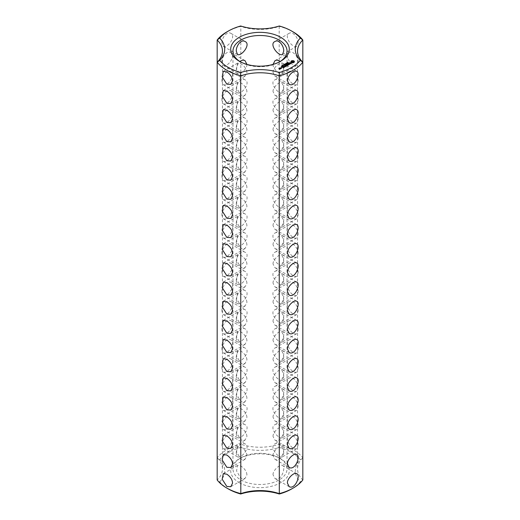 <?xml version="1.0" encoding="UTF-8"?>
<svg xmlns="http://www.w3.org/2000/svg" width="520" height="520" viewBox="0 0 520 520"><rect width="100%" height="100%" fill="white"/><g stroke="black" fill="none" stroke-linecap="round" stroke-linejoin="round"><path stroke-width="0.39" stroke-dasharray="2.6 1.95" d="M228.41 488.976A44.675 25.792 0 0 1 219.713 481.884L217.178 479.986A37.544 21.678 0 0 0 222.456 468.904A37.544 21.678 0 0 0 217.178 457.821L217.178 62.179M246.948 72.508C246.643 69.108 244.621 66.189 240.883 63.745L237.504 63.154L236.548 68.64L240.883 76.005L245.011 76.16L246.948 72.508M246.948 91.663C246.643 88.27 244.621 85.345 240.883 82.901L237.504 82.316L236.548 87.802L240.883 95.16L245.011 95.323L246.948 91.663M246.948 110.819C246.643 107.426 244.621 104.507 240.883 102.063L237.504 101.472L236.548 106.958L240.883 114.322L245.011 114.478L246.948 110.819M246.948 129.981C246.643 126.581 244.621 123.663 240.883 121.219L237.504 120.634L236.548 126.113L240.883 133.477L245.011 133.633L246.948 129.981M246.948 149.136C246.643 145.743 244.621 142.818 240.883 140.374L237.504 139.789L236.548 145.275L240.883 152.64L245.011 152.796L246.948 149.136M246.948 168.298C246.643 164.899 244.621 161.98 240.883 159.536L237.504 158.945L236.548 164.43L240.883 171.795L245.011 171.951L246.948 168.298M246.948 187.453C246.643 184.061 244.621 181.136 240.883 178.692L237.504 178.107L236.548 183.593L240.883 190.957L245.011 191.113L246.948 187.453M246.948 206.615C246.643 203.216 244.621 200.297 240.883 197.853L237.504 197.262L236.548 202.748L240.883 210.113L245.011 210.269L246.948 206.615M246.948 225.771C246.643 222.372 244.621 219.453 240.883 217.009L237.504 216.424L236.548 221.904L240.883 229.268L245.011 229.424L246.948 225.771M246.948 244.927C246.643 241.534 244.621 238.615 240.883 236.165L237.504 235.58L236.548 241.066L240.883 248.43L245.011 248.586L246.948 244.927M246.948 264.089C246.643 260.689 244.621 257.771 240.883 255.327L237.504 254.742L236.548 260.221L240.883 267.586L245.011 267.742L246.948 264.089M246.948 359.879C246.643 356.479 244.621 353.561 240.883 351.117L237.504 350.532L236.548 356.012L240.883 363.376L245.011 363.532L246.948 359.879M246.948 379.035C246.643 375.642 244.621 372.716 240.883 370.272L237.504 369.688L236.548 375.174L240.883 382.538L245.011 382.694L246.948 379.035M246.948 398.197C246.643 394.797 244.621 391.879 240.883 389.435L237.504 388.843L236.548 394.329L240.883 401.694L245.011 401.85L246.948 398.197M246.948 417.352C246.643 413.959 244.621 411.034 240.883 408.59L237.504 408.005L236.548 413.491L240.883 420.849L245.011 421.012L246.948 417.352M246.948 436.507C246.643 433.115 244.621 430.196 240.883 427.752L237.504 427.161L236.548 432.647L240.883 440.011L245.011 440.167L246.948 436.507M246.948 455.669C246.643 452.276 244.621 449.351 240.883 446.907L237.504 446.322L236.548 451.809L240.883 459.166L245.011 459.322L246.948 455.669M246.948 474.825C246.643 471.432 244.621 468.513 240.883 466.063L237.504 465.478L236.548 470.964L240.883 478.329L245.011 478.485L246.948 474.825M246.948 283.244C246.643 279.851 244.621 276.926 240.883 274.482L237.504 273.897L236.548 279.383L240.883 286.748L245.011 286.904L246.948 283.244M246.948 302.406C246.643 299.007 244.621 296.088 240.883 293.644L237.504 293.053L236.548 298.538L240.883 305.903L245.011 306.059L246.948 302.406M246.948 321.562C246.643 318.162 244.621 315.244 240.883 312.8L237.504 312.214L236.548 317.7L240.883 325.058L245.011 325.221L246.948 321.562M246.948 340.717C246.643 337.324 244.621 334.406 240.883 331.955L237.504 331.37L236.548 336.856L240.883 344.221L245.011 344.376L246.948 340.717M219.713 481.884A39.793 22.978 0 0 0 219.713 459.596L217.178 457.821A46.93 27.092 0 0 1 240.806 444.178L240.806 26.377A46.93 27.092 0 0 0 226.817 31.941M221.936 42.991C221.455 38.584 226.707 30.855 230.783 33.3C236.399 35.796 227.994 48.575 223.275 46.306L221.936 42.991M221.936 62.153C221.455 57.739 226.707 50.011 230.783 52.462C236.399 54.951 227.994 67.73 223.275 65.468L221.936 62.153M221.936 81.309C221.455 76.901 226.707 69.173 230.783 71.617C236.399 74.113 227.994 86.892 223.275 84.624L221.936 81.309M221.936 100.471C221.24 96.376 226.928 88.147 230.783 90.779C236.496 92.846 228 106.112 223.275 103.779L221.936 100.471M221.936 119.626C221.455 115.213 226.707 107.491 230.783 109.934C236.399 112.431 227.994 125.203 223.275 122.941L221.936 119.626M221.936 138.781C221.24 134.693 226.928 126.464 230.783 129.09C236.496 131.163 228 144.43 223.275 142.097L221.936 138.781M221.936 157.944C221.24 153.849 226.928 145.62 230.783 148.252C236.496 150.326 228 163.592 223.275 161.258L221.936 157.944M221.936 177.099C221.455 172.692 226.707 164.964 230.783 167.408C236.399 169.904 227.994 182.683 223.275 180.414L221.936 177.099M221.936 196.261C221.455 191.847 226.707 184.119 230.783 186.569C236.399 189.059 227.994 201.838 223.275 199.569L221.936 196.261M221.936 215.417C221.455 211.01 226.707 203.281 230.783 205.725C236.489 207.753 228.046 221.033 223.275 218.732L221.936 215.417M221.936 234.572C221.24 230.483 226.928 222.255 230.783 224.881C236.496 226.954 228 240.221 223.275 237.887L221.936 234.572M221.936 253.734C221.24 249.639 226.928 241.41 230.783 244.042C236.496 246.116 228 259.382 223.275 257.049L221.936 253.734M221.936 272.889C221.455 268.483 226.707 260.754 230.783 263.198C236.489 265.226 228.046 278.512 223.275 276.204L221.936 272.889M221.936 292.052C221.455 287.638 226.707 279.909 230.783 282.36C236.489 284.388 228.046 297.668 223.275 295.36L221.936 292.052M221.936 311.207C221.455 306.8 226.707 299.072 230.783 301.516C236.489 303.543 228.046 316.829 223.275 314.522L221.936 311.207M221.936 330.369C221.455 325.956 226.707 318.227 230.783 320.678C236.489 322.706 228.046 335.985 223.275 333.678L221.936 330.369M221.936 349.525C221.455 345.111 226.707 337.389 230.783 339.833C236.489 341.861 228.046 355.141 223.275 352.84L221.936 349.525M221.936 368.68C221.24 364.591 226.928 356.363 230.783 358.988C236.496 361.062 228 374.329 223.275 371.995L221.936 368.68M221.936 387.842C221.24 383.747 226.928 375.518 230.783 378.151C236.496 380.224 228 393.484 223.275 391.157L221.936 387.842M221.936 406.998C221.24 402.909 226.928 394.68 230.783 397.306C236.496 399.38 228 412.646 223.275 410.312L221.936 406.998M221.936 426.16C221.24 422.065 226.928 413.835 230.783 416.468C236.496 418.535 228 431.801 223.275 429.468L221.936 426.16M221.936 445.315C221.455 440.908 226.707 433.179 230.783 435.624C236.399 438.12 227.994 450.892 223.275 448.63L221.936 445.315M240.695 447.479L240.806 444.178A37.544 21.678 0 0 0 279.195 444.178A46.93 27.092 0 0 1 302.822 457.821L300.287 459.596A44.675 25.792 0 0 0 279.305 447.479A39.793 22.978 0 0 1 240.695 447.479A44.675 25.792 0 0 0 219.713 459.596M291.59 488.976A44.675 25.792 0 0 0 300.287 481.884A39.793 22.978 0 0 1 300.287 459.596M239.291 482.697A29.282 16.907 0 0 0 280.709 482.697A29.282 16.907 0 0 0 280.709 458.783A29.282 16.907 0 0 0 239.291 458.783A29.282 16.907 0 0 0 239.291 482.697M240.123 61.672A27.034 15.607 0 0 0 240.883 62.134A27.034 15.607 0 0 0 279.117 62.134A27.034 15.607 0 0 0 279.877 61.672M240.883 62.134L239.291 61.217L240.883 62.134M240.883 479.934A27.034 15.607 0 0 0 270.342 483.321A27.034 15.607 0 0 0 287.034 468.904A27.034 15.607 0 0 0 279.117 457.866A27.034 15.607 0 0 0 240.883 457.866A27.034 15.607 0 0 0 232.967 468.904A27.034 15.607 0 0 0 240.883 479.934M273.052 72.508C272.467 68.4 280.183 61.425 282.497 63.154C286.169 64.123 281.534 79.645 274.989 76.16L273.052 72.508M273.052 91.663C272.467 87.555 280.183 80.587 282.497 82.316C286.169 83.278 281.534 98.8 274.989 95.323L273.052 91.663M273.052 110.819C272.467 106.717 280.183 99.742 282.497 101.472C286.169 102.434 281.534 117.962 274.989 114.478L273.052 110.819M273.052 129.981C272.467 125.873 280.183 118.905 282.497 120.634C286.169 121.596 281.534 137.118 274.989 133.633L273.052 129.981M273.052 149.136C272.467 145.028 280.183 138.06 282.497 139.789C286.169 140.751 281.534 156.28 274.989 152.796L273.052 149.136M273.052 168.298C272.467 164.19 280.183 157.216 282.497 158.945C286.169 159.913 281.534 175.435 274.989 171.951L273.052 168.298M273.052 64.395C272.545 68.569 280.261 75.413 282.497 73.677L283.673 70.46C283.777 67.386 282.581 64.409 280.092 61.536M283.673 89.622C284.369 85.41 279.227 76.973 274.989 79.833C268.697 82.277 278.363 94.906 282.497 92.84L283.673 89.622M283.673 108.778C284.369 104.572 279.227 96.135 274.989 98.989C268.697 101.433 278.363 114.062 282.497 111.995L283.673 108.778M283.673 127.94C284.369 123.728 279.227 115.291 274.989 118.151C268.697 120.595 278.363 133.224 282.497 131.157L283.673 127.94M283.673 147.095C284.369 142.89 279.227 134.446 274.989 137.306C268.697 139.75 278.363 152.38 282.497 150.312L283.673 147.095M273.052 187.453C272.467 183.346 280.183 176.378 282.497 178.107C286.169 179.069 281.534 194.591 274.989 191.113L273.052 187.453M273.052 206.615C272.467 202.508 280.183 195.533 282.497 197.262C286.169 198.231 281.534 213.753 274.989 210.269L273.052 206.615M273.052 225.771C272.467 221.663 280.183 214.695 282.497 216.424C286.169 217.386 281.534 232.908 274.989 229.424L273.052 225.771M273.052 244.927C272.467 240.819 280.183 233.85 282.497 235.58C286.169 236.542 281.534 252.07 274.989 248.586L273.052 244.927M273.052 264.089C272.467 259.981 280.183 253.006 282.497 254.742C286.169 255.703 281.534 271.226 274.989 267.742L273.052 264.089M283.673 166.251C284.369 162.045 279.227 153.608 274.989 156.468C268.697 158.912 278.363 171.535 282.497 169.468L283.673 166.251M283.673 185.412C284.369 181.207 279.227 172.764 274.989 175.624C268.697 178.067 278.363 190.697 282.497 188.63L283.673 185.412M283.673 204.568C284.369 200.363 279.227 191.925 274.989 194.779C268.697 197.223 278.363 209.853 282.497 207.786L283.673 204.568M283.673 223.73C284.369 219.518 279.227 211.081 274.989 213.941C268.697 216.385 278.363 229.014 282.497 226.947L283.673 223.73M283.673 242.886C284.369 238.68 279.227 230.237 274.989 233.097C268.697 235.541 278.363 248.17 282.497 246.103L283.673 242.886M246.948 64.395C247.436 68.608 239.739 75.4 237.504 73.677L236.327 70.46C236.217 67.398 237.412 64.422 239.909 61.536M236.327 89.622C235.625 85.449 240.754 76.98 245.011 79.833C251.303 82.309 241.618 94.913 237.504 92.84L236.327 89.622M236.327 108.778C235.625 104.605 240.754 96.135 245.011 98.989C251.303 101.465 241.618 114.075 237.504 111.995L236.327 108.778M236.327 127.94C235.625 123.76 240.754 115.291 245.011 118.151C251.303 120.627 241.618 133.231 237.504 131.157L236.327 127.94M236.327 147.095C235.625 142.922 240.754 134.453 245.011 137.306C251.303 139.782 241.618 152.392 237.504 150.312L236.327 147.095M236.327 166.251C235.625 162.078 240.754 153.608 245.011 156.468C251.303 158.938 241.618 171.548 237.504 169.468L236.327 166.251M236.327 185.412C235.625 181.239 240.754 172.77 245.011 175.624C251.303 178.1 241.618 190.703 237.504 188.63L236.327 185.412M236.327 204.568C235.625 200.395 240.754 191.925 245.011 194.779C251.303 197.256 241.618 209.865 237.504 207.786L236.327 204.568M236.327 223.73C235.625 219.55 240.754 211.088 245.011 213.941C251.303 216.417 241.618 229.021 237.504 226.947L236.327 223.73M236.327 242.886C235.625 238.713 240.754 230.243 245.011 233.097C251.303 235.573 241.618 248.183 237.504 246.103L236.327 242.886M273.052 283.244C272.467 279.136 280.183 272.168 282.497 273.897C286.169 274.859 281.534 290.381 274.989 286.904L273.052 283.244M273.052 302.406C272.467 298.298 280.183 291.324 282.497 293.053C286.169 294.021 281.534 309.543 274.989 306.059L273.052 302.406M273.052 321.562C272.467 317.454 280.183 310.486 282.497 312.214C286.169 313.177 281.534 328.699 274.989 325.221L273.052 321.562M273.052 340.717C272.467 336.615 280.183 329.641 282.497 331.37C286.169 332.332 281.534 347.861 274.989 344.376L273.052 340.717M273.052 359.879C272.467 355.771 280.183 348.797 282.497 350.532C286.169 351.494 281.534 367.016 274.989 363.532L273.052 359.879M283.673 262.041C284.369 257.836 279.227 249.399 274.989 252.258C268.717 254.664 278.291 267.3 282.497 265.258L283.673 262.041M283.673 281.203C284.369 276.998 279.227 268.554 274.989 271.414C268.717 273.825 278.291 286.455 282.497 284.421L283.673 281.203M283.673 300.358C284.369 296.153 279.227 287.716 274.989 290.576C268.717 292.981 278.291 305.617 282.497 303.576L283.673 300.358M283.673 319.521C284.369 315.308 279.227 306.872 274.989 309.731C268.717 312.143 278.291 324.772 282.497 322.738L283.673 319.521M283.673 338.676C284.369 334.471 279.227 326.034 274.989 328.887C268.717 331.298 278.291 343.928 282.497 341.894L283.673 338.676M273.052 379.035C272.467 374.926 280.183 367.959 282.497 369.688C286.169 370.65 281.534 386.178 274.989 382.694L273.052 379.035M273.052 398.197C272.467 394.089 280.183 387.114 282.497 388.843C286.169 389.812 281.534 405.334 274.989 401.85L273.052 398.197M273.052 417.352C272.467 413.244 280.183 406.276 282.497 408.005C286.169 408.967 281.534 424.489 274.989 421.012L273.052 417.352M273.052 436.507C272.467 432.406 280.183 425.432 282.497 427.161C286.169 428.123 281.534 443.651 274.989 440.167L273.052 436.507M273.052 455.669C272.467 451.562 280.183 444.594 282.497 446.322C286.169 447.285 281.534 462.807 274.989 459.322L273.052 455.669M273.052 474.825C272.467 470.717 280.183 463.749 282.497 465.478C286.169 466.44 281.534 481.969 274.989 478.485L273.052 474.825M283.673 357.832C284.369 353.626 279.227 345.189 274.989 348.049C268.717 350.454 278.291 363.09 282.497 361.056L283.673 357.832M283.673 376.994C284.369 372.788 279.227 364.344 274.989 367.204C268.717 369.616 278.291 382.246 282.497 380.211L283.673 376.994M283.673 396.149C284.369 391.944 279.227 383.507 274.989 386.366C268.717 388.772 278.291 401.407 282.497 399.366L283.673 396.149M283.673 415.311C284.369 411.099 279.227 402.662 274.989 405.522C268.717 407.927 278.291 420.563 282.497 418.529L283.673 415.311M283.673 434.466C284.369 430.216 279.195 421.824 274.989 424.678C268.717 427.102 278.298 439.719 282.497 437.684L283.673 434.466M236.327 262.041C235.625 257.868 240.754 249.399 245.011 252.258C251.303 254.728 241.618 267.339 237.504 265.258L236.327 262.041M236.327 281.203C235.625 277.03 240.754 268.561 245.011 271.414C251.303 273.891 241.618 286.494 237.504 284.421L236.327 281.203M236.327 300.358C235.625 296.186 240.754 287.716 245.011 290.576C251.303 293.046 241.618 305.656 237.504 303.576L236.327 300.358M236.327 319.521C235.625 315.347 240.754 306.878 245.011 309.731C251.303 312.208 241.618 324.812 237.504 322.738L236.327 319.521M236.327 338.676C235.625 334.503 240.754 326.034 245.011 328.887C251.303 331.364 241.618 343.974 237.504 341.894L236.327 338.676M283.673 453.629C284.369 449.378 279.195 440.979 274.989 443.84C268.717 446.257 278.298 458.874 282.497 456.846L283.673 453.629M236.327 357.832C235.625 353.659 240.754 345.189 245.011 348.049C251.303 350.519 241.618 363.129 237.504 361.056L236.327 357.832M236.327 376.994C235.625 372.821 240.754 364.351 245.011 367.204C251.303 369.681 241.618 382.285 237.504 380.211L236.327 376.994M236.327 396.149C235.625 391.976 240.754 383.507 245.011 386.366C251.303 388.837 241.618 401.447 237.504 399.366L236.327 396.149M236.327 415.311C235.625 411.138 240.754 402.668 245.011 405.522C251.303 407.999 241.618 420.602 237.504 418.529L236.327 415.311M236.327 434.466C235.625 430.293 240.754 421.824 245.011 424.678C251.303 427.154 241.618 439.764 237.504 437.684L236.327 434.466M236.327 453.629C235.625 449.449 240.754 440.979 245.011 443.84C251.303 446.316 241.618 458.919 237.504 456.846L236.327 453.629M279.305 447.479L279.195 26.377A37.544 21.678 0 0 1 240.806 26.377L240.695 26M302.822 62.179L302.822 457.821A37.544 21.678 0 0 0 297.544 468.904A37.544 21.678 0 0 0 302.822 479.986L300.287 481.884M293.183 31.941A46.93 27.092 0 0 0 279.195 26.377L279.305 26M294.138 61.971L294.222 61.399M291.083 61.399L291.161 61.971M291.083 62.238L291.889 62.953L293.41 62.953L294.353 62.413M290.986 63.245L289.582 63.492L289.452 63.161L290.225 62.855L289.374 63.024M289.211 63.161L289.53 63.648L290.986 63.434M290.972 63.473L290.121 63.941L290.739 63.915L291.239 63.395M287.638 63.076L287.853 62.654L287.567 62.972L288.366 63.031L287.963 63.277L288.217 62.972L287.638 62.77M288.015 62.66L288.015 63.186M288.243 63.167L288.217 62.666M287.307 63.57L287.157 63.005L287.827 63.395L287.307 63.264M286.761 63.7L286.097 63.622L287.118 63.72L286.605 63.33L287.274 63.713L286.299 63.642L286.761 64.005M287.118 63.167L287.118 63.72M285.649 64.525L285.5 63.96L286.169 64.35L285.649 64.22M285.662 64.246L286.007 64.357L285.662 64.155M289.985 64.044L289.478 64.337M289.419 64.305L288.204 63.694L289.419 64.493L289.016 64.818L289.985 64.162M288.561 64.799L287.969 64.461M287.911 64.428L287.346 64.194L286.539 64.753L287.423 64.331L287.911 64.61L287.346 65.032L288.561 64.987L287.833 65.501L288.802 65.032M285.142 64.636L285.708 64.617L285.142 64.942M284.538 64.981L283.875 64.903L284.622 64.85L284.382 64.61L285.051 64.993L284.538 65.286M283.491 65.806L282.971 65.507L283.641 65.422L283.491 65.806L283.082 65.448L283.498 65.741M287.43 65.475L286.072 65.579M287.43 65.78L287.125 65.429M287.079 65.403L286.084 64.922L287.079 65.591L286.072 65.442M285.909 65.429L286.097 66.164L284.934 65.683L286.416 66.365M285.09 66.872L285.708 66.514M285.649 66.482L285.064 66.138M285.006 66.105L284.44 65.871L285.006 66.293L284.44 66.71L285.649 66.664L285.09 67.177M282.367 65.546L283.231 65.936L282.367 65.852M283.179 65.383L283.173 65.897M281.756 65.91L282.113 65.923M282.75 65.982L282.392 66.489L282.113 66.008L281.756 66.216M282.197 65.949L282.75 66.287M281.203 66.222L282.067 66.606L281.203 66.528M284.668 67.32L283.218 66.671L284.674 67.418M283.355 67.873L283.978 67.516M283.92 67.477L283.329 67.139M283.27 67.106L282.704 66.872L281.899 67.431L282.783 67.008L283.27 67.294L282.704 67.711L283.92 67.665L283.355 68.178M280.703 68.029L281.171 68.601L281.613 68.127M281.561 68.1L280.755 67.996M280.527 68.698L280.286 68.998L281.021 68.783M280.065 68.959L279.513 69.004M279.461 69.037L279.038 68.913L279.578 68.679L279.038 68.731M278.986 68.764L279.675 69.466L280.306 69.193M298.064 42.991C298.753 38.844 293.033 30.674 289.218 33.3C283.498 35.373 292 48.633 296.725 46.306L298.064 42.991M298.064 62.153C298.753 58.006 293.033 49.829 289.218 52.462C283.498 54.529 292 67.795 296.725 65.468L298.064 62.153M298.064 81.309C298.753 77.162 293.033 68.991 289.218 71.617C283.498 73.691 292 86.951 296.725 84.624L298.064 81.309M298.064 100.471C298.753 96.317 293.033 88.147 289.218 90.779C283.498 92.846 292 106.106 296.725 103.779L298.064 100.471M298.064 119.626C298.753 115.479 293.033 107.302 289.218 109.934C283.498 112.002 292 125.268 296.725 122.941L298.064 119.626M298.064 138.781C298.753 134.635 293.033 126.464 289.218 129.09C283.498 131.163 292 144.423 296.725 142.097L298.064 138.781M298.064 157.944C298.753 153.797 293.033 145.62 289.218 148.252C283.498 150.319 292 163.585 296.725 161.258L298.064 157.944M298.064 177.099C298.753 172.952 293.033 164.781 289.218 167.408C283.498 169.481 292 182.741 296.725 180.414L298.064 177.099M298.064 196.261C298.753 192.114 293.033 183.937 289.218 186.569C283.498 188.636 292 201.897 296.725 199.569L298.064 196.261M298.064 215.417C298.753 211.269 293.033 203.093 289.218 205.725C283.498 207.792 292 221.058 296.725 218.732L298.064 215.417M298.064 234.572C298.753 230.425 293.033 222.255 289.218 224.881C283.498 226.954 292 240.214 296.725 237.887L298.064 234.572M298.064 253.734C298.753 249.587 293.033 241.41 289.218 244.042C283.498 246.109 292 259.376 296.725 257.049L298.064 253.734M298.064 272.889C298.753 268.743 293.033 260.572 289.218 263.198C283.498 265.272 292 278.531 296.725 276.204L298.064 272.889M298.064 292.052C298.753 287.905 293.033 279.728 289.218 282.36C283.498 284.427 292 297.694 296.725 295.36L298.064 292.052M298.064 311.207C298.753 307.06 293.033 298.889 289.218 301.516C283.498 303.589 292 316.849 296.725 314.522L298.064 311.207M298.064 330.369C298.753 326.216 293.033 318.045 289.218 320.678C283.498 322.745 292 336.005 296.725 333.678L298.064 330.369M298.064 349.525C298.753 345.378 293.033 337.2 289.218 339.833C283.498 341.9 292 355.166 296.725 352.84L298.064 349.525M298.064 368.68C298.753 364.533 293.033 356.363 289.218 358.988C283.498 361.062 292 374.322 296.725 371.995L298.064 368.68M298.064 387.842C298.753 383.695 293.033 375.518 289.218 378.151C283.498 380.218 292 393.484 296.725 391.157L298.064 387.842M298.064 406.998C298.753 402.851 293.033 394.68 289.218 397.306C283.498 399.38 292 412.64 296.725 410.312L298.064 406.998M298.064 426.16C298.753 422.012 293.033 413.835 289.218 416.468C283.498 418.535 292 431.795 296.725 429.468L298.064 426.16M298.064 445.315C298.753 441.168 293.033 432.991 289.218 435.624C283.498 437.691 292 450.957 296.725 448.63L298.064 445.315M291.733 61.971L292.65 61.438L293.572 61.971M281.561 68.282L280.755 68.178L281.561 68.159M280.065 69.147L279.513 69.193L280.065 69.023M287.534 62.595L287.528 62.92M222.456 51.096L222.456 468.904M237.504 63.154L223.275 71.37M245.011 76.16L230.783 84.377M237.504 82.316L223.275 90.532M245.011 95.323L230.783 103.532M237.504 101.472L223.275 109.688M245.011 114.478L230.783 122.694M237.504 120.634L223.275 128.843M245.011 133.633L230.783 141.85M237.504 139.789L223.275 148.005M245.011 152.796L230.783 161.012M237.504 158.945L223.275 167.161M245.011 171.951L230.783 180.167M237.504 178.107L223.275 186.322M245.011 191.113L230.783 199.322M237.504 197.262L223.275 205.478M245.011 210.269L230.783 218.484M237.504 216.424L223.275 224.64M245.011 229.424L230.783 237.64M237.504 235.58L223.275 243.796M245.011 248.586L230.783 256.802M237.504 254.742L223.275 262.951M245.011 267.742L230.783 275.958M237.504 350.532L223.275 358.741M245.011 363.532L230.783 371.748M237.504 369.688L223.275 377.904M245.011 382.694L230.783 390.91M237.504 388.843L223.275 397.059M245.011 401.85L230.783 410.066M237.504 408.005L223.275 416.221M245.011 421.012L230.783 429.221M237.504 427.161L223.275 435.376M245.011 440.167L230.783 448.383M237.504 446.322L223.275 454.532M245.011 459.322L230.783 467.538M237.504 465.478L223.275 473.694M245.011 478.485L230.783 486.7M237.504 273.897L223.275 282.113M245.011 286.904L230.783 295.12M237.504 293.053L223.275 301.269M245.011 306.059L230.783 314.275M237.504 312.214L223.275 320.431M245.011 325.221L230.783 333.431M237.504 331.37L223.275 339.586M245.011 344.376L230.783 352.593M232.967 51.096L232.967 468.904M287.034 51.096L287.034 468.904M245.011 41.516L230.783 33.3M237.504 54.522L223.275 46.306M245.011 60.677L230.783 52.462M237.504 73.677L223.275 65.468M245.011 79.833L230.783 71.617M237.504 92.84L223.275 84.624M245.011 98.989L230.783 90.779M237.504 111.995L223.275 103.779M245.011 118.151L230.783 109.934M237.504 131.157L223.275 122.941M245.011 137.306L230.783 129.09M237.504 150.312L223.275 142.097M245.011 156.468L230.783 148.252M237.504 169.468L223.275 161.258M245.011 175.624L230.783 167.408M237.504 188.63L223.275 180.414M245.011 194.779L230.783 186.569M237.504 207.786L223.275 199.569M245.011 213.941L230.783 205.725M237.504 226.947L223.275 218.732M245.011 233.097L230.783 224.881M237.504 246.103L223.275 237.887M245.011 252.258L230.783 244.042M237.504 265.258L223.275 257.049M245.011 271.414L230.783 263.198M237.504 284.421L223.275 276.204M245.011 290.576L230.783 282.36M237.504 303.576L223.275 295.36M245.011 309.731L230.783 301.516M237.504 322.738L223.275 314.522M245.011 328.887L230.783 320.678M237.504 341.894L223.275 333.678M245.011 348.049L230.783 339.833M237.504 361.056L223.275 352.84M245.011 367.204L230.783 358.988M237.504 380.211L223.275 371.995M245.011 386.366L230.783 378.151M237.504 399.366L223.275 391.157M245.011 405.522L230.783 397.306M237.504 418.529L223.275 410.312M245.011 424.678L230.783 416.468M237.504 437.684L223.275 429.468M245.011 443.84L230.783 435.624M237.504 456.846L223.275 448.63M240.883 457.866L239.291 458.783M279.117 457.866L280.709 458.783M279.117 62.134L280.709 61.217M297.544 51.096L297.544 468.904M296.725 71.37L282.497 63.154M289.218 84.377L274.989 76.16M296.725 90.532L282.497 82.316M289.218 103.532L274.989 95.323M296.725 109.688L282.497 101.472M289.218 122.694L274.989 114.478M296.725 128.843L282.497 120.634M289.218 141.85L274.989 133.633M296.725 148.005L282.497 139.789M289.218 161.012L274.989 152.796M296.725 167.161L282.497 158.945M289.218 180.167L274.989 171.951M296.725 186.322L282.497 178.107M289.218 199.322L274.989 191.113M296.725 205.478L282.497 197.262M289.218 218.484L274.989 210.269M296.725 224.64L282.497 216.424M289.218 237.64L274.989 229.424M296.725 243.796L282.497 235.58M289.218 256.802L274.989 248.586M296.725 262.951L282.497 254.742M289.218 275.958L274.989 267.742M296.725 282.113L282.497 273.897M289.218 295.12L274.989 286.904M296.725 320.431L282.497 312.214M289.218 333.431L274.989 325.221M296.725 339.586L282.497 331.37M289.218 352.593L274.989 344.376M296.725 358.741L282.497 350.532M289.218 371.748L274.989 363.532M296.725 377.904L282.497 369.688M289.218 390.91L274.989 382.694M296.725 397.059L282.497 388.843M289.218 410.066L274.989 401.85M296.725 416.221L282.497 408.005M289.218 429.221L274.989 421.012M296.725 435.376L282.497 427.161M289.218 448.383L274.989 440.167M296.725 454.532L282.497 446.322M289.218 467.538L274.989 459.322M296.725 473.694L282.497 465.478M289.218 486.7L274.989 478.485M296.725 301.269L282.497 293.053M289.218 314.275L274.989 306.059M289.218 33.3L274.989 41.516M296.725 46.306L282.497 54.522M289.218 52.462L274.989 60.677M296.725 65.468L282.497 73.677M289.218 71.617L274.989 79.833M296.725 84.624L282.497 92.84M289.218 90.779L274.989 98.989M296.725 103.779L282.497 111.995M289.218 109.934L274.989 118.151M296.725 122.941L282.497 131.157M289.218 129.09L274.989 137.306M296.725 142.097L282.497 150.312M289.218 148.252L274.989 156.468M296.725 161.258L282.497 169.468M289.218 167.408L274.989 175.624M296.725 180.414L282.497 188.63M289.218 186.569L274.989 194.779M296.725 199.569L282.497 207.786M289.218 205.725L274.989 213.941M296.725 218.732L282.497 226.947M289.218 224.881L274.989 233.097M296.725 237.887L282.497 246.103M289.218 244.042L274.989 252.258M296.725 257.049L282.497 265.258M289.218 263.198L274.989 271.414M296.725 276.204L282.497 284.421M289.218 282.36L274.989 290.576M296.725 295.36L282.497 303.576M289.218 301.516L274.989 309.731M296.725 314.522L282.497 322.738M289.218 320.678L274.989 328.887M296.725 333.678L282.497 341.894M289.218 339.833L274.989 348.049M296.725 352.84L282.497 361.056M289.218 358.988L274.989 367.204M296.725 371.995L282.497 380.211M289.218 378.151L274.989 386.366M296.725 391.157L282.497 399.366M289.218 397.306L274.989 405.522M296.725 410.312L282.497 418.529M289.218 416.468L274.989 424.678M296.725 429.468L282.497 437.684M289.218 435.624L274.989 443.84M296.725 448.63L282.497 456.846"/><path stroke-width="0.78" d="M226.817 488.059L228.41 488.976A44.675 25.792 0 0 0 240.695 494L240.806 493.623A37.544 21.678 0 0 1 279.195 493.623A46.93 27.092 0 0 0 293.183 488.059A46.93 27.092 0 0 0 302.822 479.986L302.822 40.014L300.287 38.116A44.675 25.792 0 0 0 291.59 31.024A44.675 25.792 0 0 0 279.305 26A39.793 22.978 0 0 1 240.695 26A44.675 25.792 0 0 0 228.41 31.024L226.817 31.941A46.93 27.092 0 0 0 217.178 40.014A37.544 21.678 0 0 1 222.456 51.096A37.544 21.678 0 0 1 217.178 62.179L217.178 479.986A46.93 27.092 0 0 0 226.817 488.059A46.93 27.092 0 0 0 240.806 493.623L240.695 72.52A44.675 25.792 0 0 1 219.713 60.405A39.793 22.978 0 0 0 219.713 38.116L217.178 40.014L217.178 62.179A46.93 27.092 0 0 0 240.806 75.823A37.544 21.678 0 0 1 279.195 75.823L279.305 72.52A39.793 22.978 0 0 0 240.695 72.52M226.817 84.13L230.783 84.377L232.557 80.814C232.362 77.395 230.451 74.412 226.817 71.864L223.275 71.37L222.183 76.895L226.817 84.13M226.817 103.285L230.783 103.532L232.557 99.977C232.362 96.558 230.451 93.574 226.817 91.026L223.275 90.532L222.183 96.051L226.817 103.285M226.817 122.447L230.783 122.694L232.557 119.132C232.362 115.713 230.451 112.73 226.817 110.181L223.275 109.688L222.183 115.213L226.817 122.447M226.817 141.602L230.783 141.85L232.557 138.287C232.362 134.875 230.451 131.892 226.817 129.344L223.275 128.843L222.183 134.368L226.817 141.602M226.817 160.758L230.783 161.012L232.557 157.45C232.362 154.031 230.451 151.047 226.817 148.499L223.275 148.005L222.183 153.53L226.817 160.758M226.817 179.92L230.783 180.167L232.557 176.605C232.362 173.186 230.451 170.203 226.817 167.655L223.275 167.161L222.183 172.686L226.817 179.92M226.817 199.076L230.783 199.322L232.557 195.767C232.362 192.348 230.451 189.364 226.817 186.817L223.275 186.322L222.183 191.841L226.817 199.076M226.817 218.238L230.783 218.484L232.557 214.922C232.362 211.504 230.451 208.52 226.817 205.972L223.275 205.478L222.183 211.003L226.817 218.238M226.817 237.393L230.783 237.64L232.557 234.078C232.362 230.666 230.451 227.682 226.817 225.134L223.275 224.64L222.183 230.159L226.817 237.393M226.817 256.548L230.783 256.802L232.557 253.24C232.362 249.821 230.451 246.838 226.817 244.29L223.275 243.796L222.183 249.321L226.817 256.548M226.817 275.711L230.783 275.958L232.557 272.396C232.362 268.976 230.451 266 226.817 263.445L223.275 262.951L222.183 268.476L226.817 275.711M226.817 371.501L230.783 371.748L232.557 368.186C232.362 364.774 230.451 361.79 226.817 359.242L223.275 358.741L222.183 364.267L226.817 371.501M226.817 390.656L230.783 390.91L232.557 387.348C232.362 383.929 230.451 380.946 226.817 378.397L223.275 377.904L222.183 383.428L226.817 390.656M226.817 409.819L230.783 410.066L232.557 406.504C232.362 403.084 230.451 400.101 226.817 397.553L223.275 397.059L222.183 402.584L226.817 409.819M226.817 428.974L230.783 429.221L232.557 425.666C232.362 422.247 230.451 419.263 226.817 416.715L223.275 416.221L222.183 421.746L226.817 428.974M226.817 448.136L230.783 448.383L232.557 444.821C232.362 441.402 230.451 438.425 226.817 435.871L223.275 435.376L222.183 440.901L226.817 448.136M226.817 467.291L230.783 467.538L232.557 463.976C232.362 460.564 230.451 457.581 226.817 455.032L223.275 454.532L222.183 460.057L226.817 467.291M226.817 486.447L230.783 486.7L232.557 483.138C232.362 479.719 230.451 476.736 226.817 474.188L223.275 473.694L222.183 479.219L226.817 486.447M226.817 294.866L230.783 295.12L232.557 291.558C232.362 288.139 230.451 285.155 226.817 282.607L223.275 282.113L222.183 287.638L226.817 294.866M226.817 314.028L230.783 314.275L232.557 310.713C232.362 307.294 230.451 304.311 226.817 301.762L223.275 301.269L222.183 306.793L226.817 314.028M226.817 333.184L230.783 333.431L232.557 329.875C232.362 326.456 230.451 323.472 226.817 320.925L223.275 320.431L222.183 325.956L226.817 333.184M226.817 352.339L230.783 352.593L232.557 349.031C232.362 345.612 230.451 342.628 226.817 340.08L223.275 339.586L222.183 345.111L226.817 352.339M217.178 62.179L219.713 60.405M240.695 494A39.793 22.978 0 0 1 279.305 494L279.195 75.823A46.93 27.092 0 0 0 302.822 62.179L300.287 60.405A44.675 25.792 0 0 1 279.305 72.52M279.305 494A44.675 25.792 0 0 0 291.59 488.976L293.183 488.059M228.41 31.024A44.675 25.792 0 0 0 219.713 38.116M300.287 38.116A39.793 22.978 0 0 0 300.287 60.405M239.291 61.217A29.282 16.907 0 0 0 280.709 61.217A29.282 16.907 0 0 0 280.709 37.303A29.282 16.907 0 0 0 239.291 37.303A29.282 16.907 0 0 0 239.291 61.217L239.291 61.217M294.353 62.108L294.353 61.224L293.41 60.684L291.889 60.684L290.953 61.224L290.953 62.108L291.889 62.647L293.41 62.647L294.353 62.108M291.239 63.089L289.582 63.186L290.082 62.504L289.101 63.096L290.771 63.005L290.264 63.681L291.239 63.089M287.638 62.77L287.853 62.348L287.567 62.666L288.366 62.725L287.638 62.77M288.249 63.024L288.217 62.666M287.307 63.264L287.157 62.699L287.827 63.089L287.307 63.264M287.118 63.479L286.605 63.018L287.274 63.407L286.299 63.336L286.761 63.7L286.097 63.316L287.125 63.174M285.649 64.22L285.5 63.655L286.169 64.044L285.649 64.22M289.985 63.856L289.582 64.09L288.204 63.388L289.419 64.181L289.016 64.506L289.985 64.044M288.802 64.727L287.508 63.882L286.539 64.35L287.423 64.025L287.911 64.305L287.346 64.727L288.561 64.681L287.833 65.195L288.802 64.636M285.142 64.636L284.713 64.109L285.708 64.311L285.142 64.636M284.538 64.981L283.875 64.597L284.622 64.545L284.382 64.305L285.051 64.688L284.538 64.981M283.491 65.501L282.971 65.202L283.641 65.117L283.491 65.501L283.082 65.143L283.498 65.436M286.072 65.273L287.541 65.364L286.247 64.617L287.079 65.286L285.831 65.13L286.097 65.858L284.934 65.28L286.228 66.125L286.072 65.273L286.312 66.118M285.09 66.872L285.896 66.313L284.44 65.566L285.006 65.988L284.44 66.404L285.649 66.359L285.09 66.872M282.367 65.546L283.231 65.63L282.367 65.546M281.756 65.91L282.126 65.605L282.75 65.982L281.756 65.91M281.203 66.222L282.067 66.3L281.203 66.222M284.674 67.112L283.218 66.365L284.668 67.015M283.355 67.873L284.161 67.314L282.867 66.567L281.899 67.028L282.783 66.703L283.27 66.989L282.704 67.405L283.92 67.359L283.355 67.873M280.514 67.918L281.801 68.023L281.151 67.555L280.514 67.828M281.021 68.471L280.209 68.003L280.286 68.692L281.021 68.471M280.306 68.887L279.038 68.608L279.435 68.289L278.798 68.562L279.675 69.16L280.306 68.887M287.443 80.814C287.04 76.447 293.761 69.57 296.725 71.37C300.853 73.008 295.334 87.451 289.218 84.377L287.443 80.814M287.443 99.977C287.04 95.609 293.761 88.731 296.725 90.532C300.853 92.163 295.334 106.613 289.218 103.532L287.443 99.977M287.443 119.132C287.04 114.764 293.761 107.887 296.725 109.688C300.853 111.326 295.334 125.769 289.218 122.694L287.443 119.132M287.443 138.287C287.04 133.919 293.761 127.043 296.725 128.843C300.853 130.481 295.334 144.93 289.218 141.85L287.443 138.287M287.443 157.45C287.04 153.082 293.761 146.204 296.725 148.005C300.853 149.643 295.334 164.086 289.218 161.012L287.443 157.45M287.443 176.605C287.04 172.237 293.761 165.36 296.725 167.161C300.853 168.799 295.334 183.242 289.218 180.167L287.443 176.605M287.443 195.767C286.806 191.705 293.982 184.34 296.725 186.322C300.944 187.531 295.321 202.456 289.218 199.322L287.443 195.767M287.443 214.922C287.04 210.555 293.761 203.678 296.725 205.478C300.853 207.116 295.334 221.559 289.218 218.484L287.443 214.922M287.443 234.078C287.04 229.71 293.761 222.833 296.725 224.64C300.853 226.272 295.334 240.721 289.218 237.64L287.443 234.078M287.443 253.24C287.04 248.872 293.761 241.995 296.725 243.796C300.853 245.433 295.334 259.877 289.218 256.802L287.443 253.24M287.443 272.396C287.04 268.028 293.761 261.151 296.725 262.951C300.853 264.589 295.334 279.038 289.218 275.958L287.443 272.396M287.443 291.558C286.806 287.495 293.982 280.131 296.725 282.113C300.944 283.322 295.321 298.246 289.218 295.12L287.443 291.558M287.443 329.875C286.806 325.812 293.982 318.442 296.725 320.431C300.944 321.639 295.321 336.563 289.218 333.431L287.443 329.875M287.443 349.031C286.806 344.968 293.982 337.603 296.725 339.586C300.944 340.795 295.321 355.719 289.218 352.593L287.443 349.031M287.443 368.186C286.806 364.124 293.982 356.759 296.725 358.741C300.944 359.957 295.321 374.881 289.218 371.748L287.443 368.186M287.443 387.348C286.806 383.286 293.982 375.921 296.725 377.904C300.944 379.113 295.321 394.037 289.218 390.91L287.443 387.348M287.443 406.504C287.04 402.135 293.761 395.259 296.725 397.059C300.853 398.697 295.334 413.14 289.218 410.066L287.443 406.504M287.443 425.666C287.04 421.298 293.761 414.421 296.725 416.221C300.853 417.853 295.334 432.302 289.218 429.221L287.443 425.666M287.443 444.821C287.04 440.453 293.761 433.576 296.725 435.376C300.937 436.547 295.36 451.484 289.218 448.383L287.443 444.821M287.443 463.976C287.04 459.609 293.761 452.731 296.725 454.532C300.853 456.17 295.334 470.62 289.218 467.538L287.443 463.976M287.443 483.138C286.806 479.076 293.982 471.712 296.725 473.694C300.944 474.903 295.321 489.827 289.218 486.7L287.443 483.138M287.443 310.713C286.806 306.651 293.982 299.286 296.725 301.269C300.944 302.484 295.321 317.408 289.218 314.275L287.443 310.713M279.877 61.672A27.034 15.607 0 0 0 287.034 51.096A27.034 15.607 0 0 0 260 35.496A27.034 15.607 0 0 0 232.967 51.096A27.034 15.607 0 0 0 240.123 61.672M283.673 51.305C284.369 47.099 279.227 38.656 274.989 41.516C268.697 43.959 278.363 56.589 282.497 54.522L283.673 51.305M280.092 61.536C278.226 60.086 276.53 59.8 274.989 60.677L273.052 64.395M236.327 51.305C235.625 47.132 240.754 38.662 245.011 41.516C251.303 43.992 241.618 56.595 237.504 54.522L236.327 51.305M239.909 61.536C241.768 60.086 243.471 59.8 245.011 60.677L246.948 64.395M302.822 62.179A37.544 21.678 0 0 1 297.544 51.096A37.544 21.678 0 0 1 302.822 40.014A46.93 27.092 0 0 0 293.183 31.941L291.59 31.024M294.222 62.238L294.138 61.666M294.222 61.399L293.41 60.989L291.083 61.399M291.161 61.666L291.083 62.238M290.986 63.128L290.972 63.473M287.32 62.894L287.658 63.18M285.662 63.85L286.007 64.136M282.113 65.702L282.1 66.111M280.534 68.289L280.527 68.698M293.3 62.348L291.798 62.173L292.305 61.172L293.501 61.464L292.994 62.465M292.994 62.16L292.65 62.504M292.65 62.199L292.305 62.465M293.572 61.666L293.501 62.173M287.658 63.096L287.32 62.985M286.007 64.051L285.662 63.941M281.561 67.977L280.755 67.873L281.561 68.159M280.065 68.841L279.513 68.88L280.065 69.023"/></g></svg>
